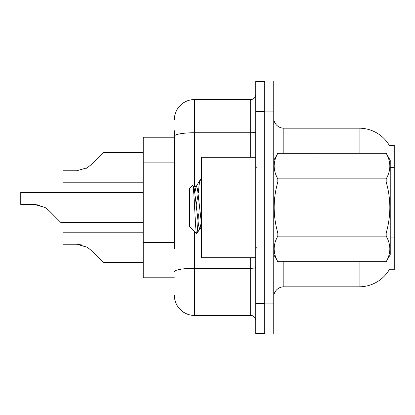 <?xml version="1.0" encoding="UTF-8"?>
<svg xmlns="http://www.w3.org/2000/svg" width="415" height="415" viewBox="0 0 415 415"><rect width="100%" height="100%" fill="white"/><g stroke="black" fill="none" stroke-linecap="round" stroke-linejoin="round"><path stroke-width="0.62" d="M389.322 145.375A35.14 35.14 0 0 0 359.11 128.183A35.14 35.14 0 0 1 389.322 145.375L394.25 145.25L394.25 269.75L389.244 269.75L389.426 269.449A35.14 35.14 0 0 1 359.11 286.817A35.14 35.14 0 0 0 389.244 269.75M174.367 155.584L174.367 130.694L174.367 137.22L143.242 137.22L143.242 277.78L174.367 277.78M273.765 296.86A10.038 10.038 0 0 1 283.808 286.817L359.11 286.817L359.11 261.72M264.728 303.889L264.728 334.008L273.765 334.008L273.765 303.889L264.728 303.889M273.765 111.111L273.765 80.992L264.728 80.992L264.728 111.111L273.765 111.111L273.765 303.889M359.11 153.28L359.11 128.183L283.808 128.183A10.038 10.038 0 0 1 273.765 118.14A10.038 10.038 0 0 0 283.808 128.183L283.808 153.28M174.367 248.959L174.367 130.694M255.692 303.386L255.692 333.504L264.728 333.504L264.728 81.496L255.692 81.496L255.692 303.386L264.728 303.386M194.448 231.648L194.448 315.431L250.676 315.431L250.676 257.699M174.367 119.65A20.081 20.081 0 0 1 194.448 99.569L250.676 99.569A5.022 5.022 0 0 0 255.692 94.547M255.692 320.453A5.022 5.022 0 0 0 250.676 315.431M194.448 315.431A20.081 20.081 0 0 1 174.367 295.35M143.242 232.198L62.919 232.198L62.919 244.233L76.692 244.233L87.29 247.262L90.89 250.115L103.081 262.306L143.242 262.306M82.201 245.006L76.692 244.233L62.919 244.233L76.692 244.233M87.29 247.262L77.444 244.248L87.29 247.262L77.444 244.248L87.29 247.262L77.444 244.248L87.29 247.262L77.444 244.248L87.29 247.262L90.89 250.115M143.242 192.441L20.75 192.441L20.75 204.476L34.523 204.476L45.121 207.5L48.721 210.353L60.912 222.544L143.242 222.544M40.032 205.243L34.523 204.476L20.75 204.476L34.523 204.476L40.032 205.243L34.523 204.476L20.75 204.476L34.523 204.476L40.032 205.243L34.523 204.476L20.75 204.476L34.523 204.476L40.032 205.243L34.523 204.476L20.75 204.476L34.523 204.476L40.032 205.243L34.523 204.476M45.121 207.5L35.275 204.486L45.121 207.5L35.275 204.486L45.121 207.5L35.275 204.486L45.121 207.5L35.275 204.486L45.121 207.5L48.721 210.353M86.061 168.443L87.29 167.738L76.692 170.767L62.919 170.767L62.919 182.802L143.242 182.802M90.89 164.885L87.29 167.738L90.89 164.885L87.29 167.738L90.89 164.885L87.29 167.738L90.89 164.885L87.29 167.738L90.89 164.885L87.29 167.738L90.89 164.885L87.29 167.738L90.89 164.885L87.29 167.738L90.89 164.885L87.29 167.738L90.89 164.885L103.081 152.694L143.242 152.694M255.692 157.301L201.477 157.301L201.477 257.699L255.692 257.699M273.765 160.309L277.822 153.28L386.178 153.28L390.235 160.309L390.235 254.691L386.178 261.689C391.039 253.207 391.039 244.689 386.178 236.135L277.822 236.135C272.961 244.617 272.961 253.134 277.822 261.689L386.178 261.72M386.178 153.28L277.822 153.311C272.961 161.793 272.961 170.311 277.822 178.865L277.822 181.946C272.961 198.941 272.961 215.976 277.822 233.054L277.822 236.135M277.822 178.865L386.178 178.865C391.039 170.383 391.039 161.866 386.178 153.311M386.178 178.865L386.178 181.946L277.822 181.946M277.822 233.054L386.178 233.054C391.039 215.976 391.039 198.941 386.178 181.946M386.178 233.054L386.178 236.135M273.765 254.691L277.822 261.72M201.477 182.958L200.445 179.446L201.477 179.446M198.365 192.84C199.065 184.213 199.755 179.747 200.445 179.446L196.103 186.651L194.868 192.679M201.477 228.649L199.651 228.649L198.588 225.817L194.339 189.183L193.634 186.651L192.607 185.194L189.427 188.374L189.427 226.626L196.835 233.785L200.009 228.349L201.244 222.321M192.607 185.194C194.08 182.911 195.398 234.714 196.648 233.847C197.239 233.546 197.815 226.886 198.38 213.865M198.214 193.872L196.222 204.87M277.822 261.689L386.178 261.689M193.634 186.651L193.276 186.351L196.461 186.351L196.103 186.651M201.477 223.95L197.524 189.183L196.461 186.351M394.25 237.935L390.235 237.935M394.25 167.65L390.235 167.65M174.367 162.109L143.242 162.109M174.367 242.433L143.242 242.433M283.808 261.72L283.808 286.817M273.962 159.967A10.038 1.743 0 0 1 273.765 159.625M255.692 267.426A5.022 0.872 0 0 1 250.676 268.298L194.448 268.298A20.081 3.486 180 0 0 174.367 271.784M255.692 111.614L264.728 111.614M194.448 99.569L194.448 132.753L250.676 132.753L250.676 99.569M174.367 136.239A20.081 3.486 180 0 1 194.448 132.753L194.448 186.351M250.676 157.301L250.676 132.753A5.022 0.872 0 0 0 255.692 131.882M256.698 167.338L255.692 166.337M256.698 247.662L255.692 248.663"/></g></svg>

